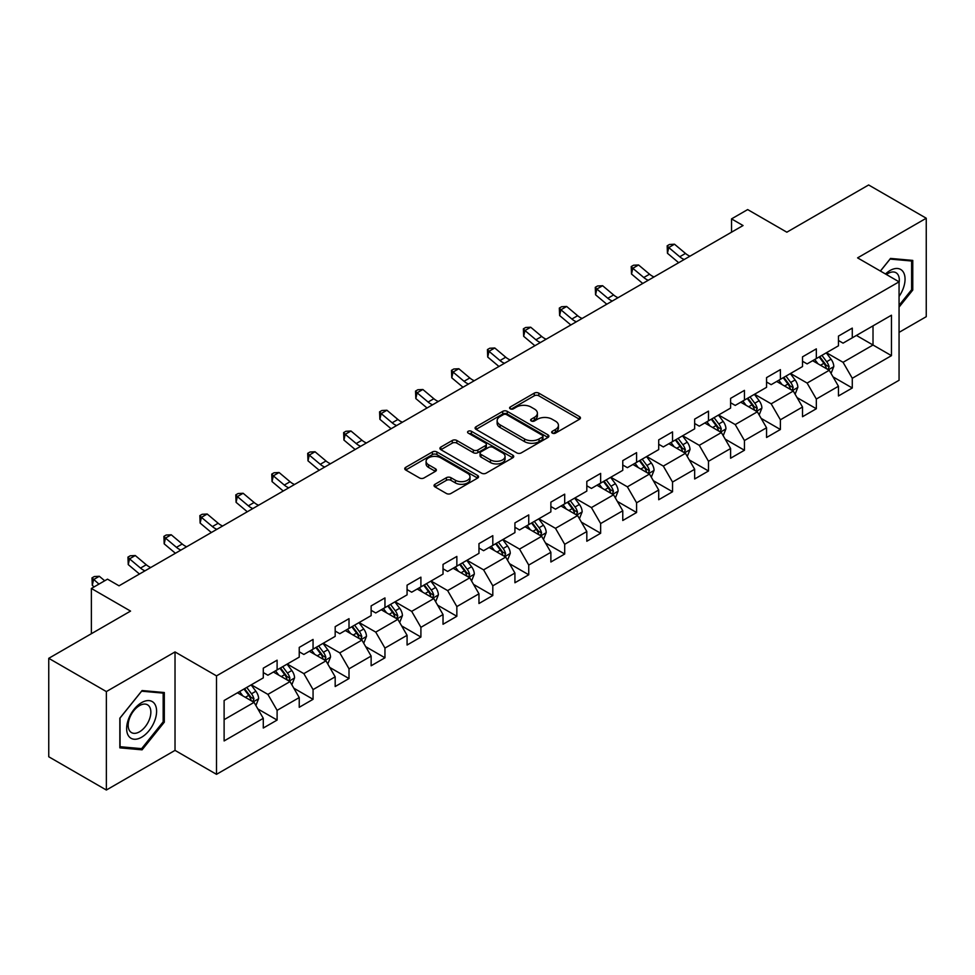 <?xml version="1.0" encoding="UTF-8"?>
<svg xmlns="http://www.w3.org/2000/svg" width="975" height="975" viewBox="0 0 975 975"><rect width="100%" height="100%" fill="white"/><g stroke="black" fill="none" stroke-linecap="round" stroke-linejoin="round"><path stroke-width="1.46" d="M552.313 433.119A2.243 1.292 0 0 0 555.482 433.119L579.516 419.25A3.193 1.853 0 0 0 580.454 417.946A3.193 1.853 0 0 0 579.516 416.642L538.797 393.132A3.193 1.853 0 0 0 534.276 393.132L510.242 407.002A2.243 1.292 0 0 0 509.596 407.916A2.243 1.292 0 0 0 510.242 408.83A2.243 1.292 0 0 0 513.411 408.83L516.518 407.038A10.238 5.911 0 0 1 530.997 407.038L534.398 409A10.238 5.911 0 0 1 537.396 413.181A10.238 5.911 0 0 1 534.398 417.361L531.278 419.153A2.243 1.292 0 0 0 530.632 420.067A2.243 1.292 0 0 0 531.278 420.981A2.243 1.292 0 0 0 534.446 420.981L537.554 419.189A10.238 5.911 0 0 1 552.033 419.189L555.433 421.139A10.238 5.911 0 0 1 558.431 425.319A10.238 5.911 0 0 1 555.433 429.5L552.313 431.291A2.243 1.292 0 0 0 551.667 432.205A2.243 1.292 0 0 0 552.313 433.119L552.313 431.291M434.984 484.283A3.193 1.853 0 0 0 434.046 485.587A3.193 1.853 0 0 0 434.984 486.891L446.404 493.484A3.193 1.853 0 0 0 450.925 493.484L477.616 478.079A3.193 1.853 0 0 0 478.554 476.775A3.193 1.853 0 0 0 477.616 475.471L436.91 451.961A3.193 1.853 0 0 0 432.376 451.961L405.685 467.366A3.193 1.853 0 0 0 404.759 468.683A3.193 1.853 0 0 0 405.685 469.987L419.494 477.945A3.193 1.853 0 0 0 424.015 477.945L435.435 471.352A3.193 1.853 0 0 0 436.373 470.048A3.193 1.853 0 0 0 435.435 468.743L428.598 464.795A8.556 4.936 0 0 1 426.087 461.297A8.556 4.936 0 0 1 431.364 456.739A8.556 4.936 0 0 1 440.688 457.811L467.5 473.277A8.556 4.936 0 0 1 469.999 476.775A8.556 4.936 0 0 1 464.722 481.333A8.556 4.936 0 0 1 455.398 480.261L450.925 477.689A3.193 1.853 0 0 0 446.404 477.689L434.984 484.283L434.984 486.891M899.06 332.378L926.25 316.68L926.25 218.229L868.64 184.97L786.837 232.196L747.667 209.576L731.53 218.887L743.047 225.542L119.035 585.817L107.506 579.162L91.382 588.473L91.382 633.713M106.36 691.58L106.36 790.03L175.025 750.384L175.025 651.934L106.36 691.58L48.75 658.32L130.553 611.093L91.382 588.473M175.025 651.934L216.511 675.882L899.06 281.824L899.06 380.274L216.511 774.333L216.511 675.882M926.25 218.229L857.586 257.875L899.06 281.824M516.75 452.875A3.193 1.853 0 0 0 521.272 452.875L547.962 437.47A3.193 1.853 0 0 0 548.901 436.166A3.193 1.853 0 0 0 547.962 434.85L507.244 411.352A3.193 1.853 0 0 0 502.722 411.352L476.032 426.758A3.193 1.853 0 0 0 475.093 428.062A3.193 1.853 0 0 0 476.032 429.366L516.75 452.875M469.121 433.607A2.243 1.292 0 0 1 471.4 433.924L471.4 431.267L512.789 455.167A3.193 1.853 0 0 1 513.727 456.471A3.193 1.853 0 0 1 512.789 457.775L486.098 473.18A3.193 1.853 0 0 1 481.577 473.18L440.858 449.682L440.858 447.062A3.193 1.853 0 0 0 439.932 448.366A3.193 1.853 0 0 0 440.858 449.682M440.858 447.062L452.29 440.468A3.193 1.853 0 0 1 456.812 440.468L473.326 449.999A3.193 1.853 0 0 0 477.847 449.999L485.428 445.624A3.193 1.853 0 0 0 486.354 444.32A3.193 1.853 0 0 0 485.428 443.016L468.232 433.095A2.243 1.292 0 0 1 467.573 432.181A2.243 1.292 0 0 1 468.963 430.987A2.243 1.292 0 0 1 471.4 431.267M106.36 790.03L48.75 756.771L48.75 658.32M257.875 708.947L277.107 720.062L277.107 710.348L299.24 697.576L299.24 707.289L313.06 699.307L313.06 689.593L335.181 676.821L335.181 686.534L349.013 678.551L349.013 668.838L371.134 656.065L371.134 665.779L384.954 657.796L384.954 648.082L407.075 635.31L407.075 645.023L420.908 637.041L420.908 627.327L443.028 614.555L443.028 624.268L456.848 616.285L456.848 606.572L478.969 593.799L478.969 603.513L492.802 595.53L492.802 585.817L514.922 573.044L514.922 582.758L528.742 574.775L528.742 565.061L550.875 552.289L550.875 562.002L564.696 554.019L564.696 544.306L586.816 531.533L586.816 541.247L600.649 533.264L600.649 523.551L622.769 510.778L622.769 520.492L636.59 512.509L636.59 502.795L658.71 490.023L658.71 499.736L672.543 491.753L672.543 482.04L694.663 469.28L694.663 478.981L708.484 470.998L708.484 461.297L730.604 448.524L730.604 458.226L744.437 450.255L744.437 440.542L766.557 427.769L766.557 437.482L780.39 429.5L780.39 419.786L802.51 407.014L802.51 416.727L816.331 408.744L816.331 399.031L838.451 386.258L838.451 395.972L852.284 387.989L852.284 378.276L891.455 355.656L891.455 315.217L873.015 325.857L873.015 345.016L891.455 355.656M277.107 720.062L263.287 728.033L263.287 718.331L224.116 740.939L224.116 700.501L263.287 677.881L263.287 668.168L277.107 660.185L277.107 669.898L299.24 657.126L299.24 647.412L313.06 639.429L313.06 649.143L335.181 636.37L335.181 626.657L349.013 618.674L349.013 628.388L371.134 615.615L371.134 605.902L384.954 597.919L384.954 607.632L407.075 594.86L407.075 585.146L420.908 577.163L420.908 586.877L443.028 574.104L443.028 564.403L456.848 556.42L456.848 566.122L478.969 553.349L478.969 543.648L492.802 535.665L492.802 545.378L514.922 532.606L514.922 522.893L528.742 514.91L528.742 524.623L550.875 511.851L550.875 502.137L564.696 494.154L564.696 503.868L586.816 491.095L586.816 481.382L600.649 473.399L600.649 483.112L622.769 470.34L622.769 460.627L636.59 452.644L636.59 462.357L658.71 449.585L658.71 439.871L672.543 431.888L672.543 441.602L694.663 428.829L694.663 419.116L708.484 411.133L708.484 420.847L730.604 408.074L730.604 398.361L744.437 390.378L744.437 400.091L766.557 387.319L766.557 377.605L780.39 369.622L780.39 379.336L802.51 366.563L802.51 356.85L816.331 348.867L816.331 358.581L838.451 345.808L838.451 336.095L852.284 328.112L852.284 337.825L891.455 315.217M273.427 672.031L290.014 681.61L267.893 694.383L251.306 684.803M263.287 672.555L267.893 675.224L277.107 669.898M267.893 694.383L277.107 710.348M290.014 681.61L299.24 697.576M309.368 651.276L325.967 660.855L303.847 673.628L287.247 664.048M299.24 651.8L303.847 654.469L313.06 649.143M303.847 673.628L313.06 689.593M325.967 660.855L335.181 676.821M345.321 630.52L361.908 640.1L339.788 652.872L323.2 643.293M335.181 631.057L339.788 633.713L349.013 628.388M339.788 652.872L349.013 668.838M361.908 640.1L371.134 656.065M381.274 609.765L397.861 619.344L375.741 632.117L359.141 622.538M371.134 610.301L375.741 612.958L384.954 607.632M375.741 632.117L384.954 648.082M397.861 619.344L407.075 635.31M417.215 589.01L433.814 598.589L411.682 611.362L395.094 601.782M407.075 589.546L411.682 592.203L420.908 586.877M411.682 611.362L420.908 627.327M433.814 598.589L443.028 614.555M453.168 568.254L469.755 577.834L447.635 590.606L431.048 581.027M443.028 568.791L447.635 571.447L456.848 566.122M447.635 590.606L456.848 606.572M469.755 577.834L478.969 593.799M489.109 547.499L505.708 557.078L483.588 569.851L466.988 560.272M478.969 548.035L483.588 550.692L492.802 545.378M483.588 569.851L492.802 585.817M505.708 557.078L514.922 573.044M525.062 526.744L541.649 536.323L519.529 549.096L502.942 539.516M514.922 527.28L519.529 529.937L528.742 524.623M519.529 549.096L528.742 565.061M541.649 536.323L550.875 552.289M561.003 505.988L577.602 515.568L555.482 528.34L538.883 518.761M550.875 506.525L555.482 509.182L564.696 503.868M555.482 528.34L564.696 544.306M577.602 515.568L586.816 531.533M596.956 485.233L613.543 494.812L591.423 507.585L574.836 498.006M586.816 485.769L591.423 488.426L600.649 483.112M591.423 507.585L600.649 523.551M613.543 494.812L622.769 510.778M632.909 464.478L649.496 474.057L627.376 486.83L610.789 477.25M622.769 465.014L627.376 467.671L636.59 462.357M627.376 486.83L636.59 502.795M649.496 474.057L658.71 490.023M668.85 443.735L685.449 453.314L663.317 466.087L646.73 456.507M658.71 444.259L663.317 446.928L672.543 441.602M663.317 466.087L672.543 482.04M685.449 453.314L694.663 469.28M704.803 422.979L721.39 432.559L699.27 445.331L682.683 435.752M694.663 423.503L699.27 426.173L708.484 420.847M699.27 445.331L708.484 461.297M721.39 432.559L730.604 448.524M740.744 402.224L757.343 411.803L735.223 424.576L718.624 414.997M730.604 402.748L735.223 405.417L744.437 400.091M735.223 424.576L744.437 440.542M757.343 411.803L766.557 427.769M776.697 381.469L793.284 391.048L771.164 403.821L754.577 394.241M766.557 381.993L771.164 384.662L780.39 379.336M771.164 403.821L780.39 419.786M793.284 391.048L802.51 407.014M812.65 360.713L829.237 370.293L807.117 383.065L790.518 373.486M802.51 361.25L807.117 363.907L816.331 358.581M807.117 383.065L816.331 399.031M829.237 370.293L838.451 386.258M856.428 335.437L873.015 345.016L843.058 362.31L826.471 352.731M838.451 340.494L843.058 343.151L852.284 337.825M843.058 362.31L852.284 378.276M175.025 750.384L216.511 774.333M731.53 218.887L731.53 232.196M224.116 719.66L254.073 702.366L237.473 692.786M254.073 702.366L263.287 718.331M833.04 376.874L852.284 387.989M797.087 397.629L816.331 408.744M761.146 418.385L780.39 429.5M725.193 439.14L744.437 450.255M689.252 459.895L708.484 470.998M653.299 480.651L672.543 491.753M617.346 501.406L636.59 512.509M581.405 522.161L600.649 533.264M545.452 542.917L564.696 554.019M509.511 563.672L528.742 574.775M473.558 584.415L492.802 595.53M437.617 605.17L456.848 616.285M401.663 625.926L420.908 637.041M365.71 646.681L384.954 657.796M329.769 667.436L349.013 678.551M293.816 688.192L313.06 699.307M899.06 307.113L912.771 290.062L912.771 260.41L890.528 258.424L880.388 271.038M119.84 747.849L142.082 749.836L164.312 722.17L164.312 692.53L142.082 690.544L119.84 718.197L119.84 747.849M911.613 289.392L912.771 290.062M163.166 721.512L164.312 722.17M139.73 748.483L142.082 749.836M553.215 433.436L555.433 432.157A10.238 5.911 0 0 0 558.431 427.988L558.431 425.319M537.396 413.181L537.396 415.837A10.238 5.911 0 0 1 534.398 420.018L532.179 421.298M579.479 419.274L538.797 395.789A3.193 1.853 0 0 0 534.276 395.789L511.144 409.147M547.962 434.85L547.962 437.47L507.244 414.009A3.193 1.853 0 0 0 502.722 414.009L476.08 429.39M542.307 437.08A2.243 1.292 0 0 0 542.965 436.166A2.243 1.292 0 0 0 542.307 435.252L506.573 414.619A2.243 1.292 0 0 0 503.405 414.619L500.126 416.508A10.238 5.911 0 0 0 497.128 420.688A10.238 5.911 0 0 0 500.126 424.868L524.55 438.969A10.238 5.911 0 0 0 539.029 438.969L542.307 437.08L542.307 439.737A2.243 1.292 0 0 0 542.965 438.823L542.965 436.166M497.128 420.688L497.128 423.345A10.238 5.911 0 0 0 500.126 427.525L500.126 424.868M542.307 439.737L539.029 441.626A10.238 5.911 0 0 1 524.55 441.626L500.126 427.525M440.907 449.707L452.29 443.125L452.29 440.468M486.354 444.32L486.354 446.989A3.193 1.853 0 0 1 485.428 448.293L477.847 452.668A3.193 1.853 0 0 1 473.326 452.668L456.812 443.125A3.193 1.853 0 0 0 452.29 443.125M471.4 433.924L512.753 457.799M490.449 459.895A8.556 4.936 0 0 0 499.785 460.968A8.556 4.936 0 0 0 505.062 456.398A8.556 4.936 0 0 0 502.552 452.912L493.118 447.452A3.193 1.853 0 0 0 488.585 447.452L481.016 451.827A3.193 1.853 0 0 0 480.078 453.131A3.193 1.853 0 0 0 481.016 454.447L490.449 459.895L490.449 462.552A8.556 4.936 0 0 0 499.785 463.625A8.556 4.936 0 0 0 505.062 459.067L505.062 456.398M480.078 453.131L480.078 455.8A3.193 1.853 0 0 0 481.016 457.104L481.016 454.447M490.449 462.552L481.016 457.104M469.999 476.775L469.999 479.432A8.556 4.936 0 0 1 464.722 484.002A8.556 4.936 0 0 1 455.398 482.93L450.925 480.346A3.193 1.853 0 0 0 446.404 480.346L435.021 486.915M426.087 461.297L426.087 463.954A8.556 4.936 0 0 0 428.598 467.452L428.598 464.795M435.386 471.376L428.598 467.452M477.579 478.103L436.91 454.618A3.193 1.853 0 0 0 432.376 454.618L405.734 470.011M831.053 373.449L833.796 366.539A8.641 4.985 -120 0 0 831.041 359.19L826.288 352.84M818.001 363.797L814.759 359.482M827.897 369.525L829.14 366.905A8.641 4.985 -120 0 0 826.666 361.713L821.913 355.363M819.743 356.618L825.021 363.651A4.4 2.535 60 0 1 825.825 364.991L829.14 366.905M819.146 356.96L823.899 363.309A8.641 4.985 60 0 1 826.373 368.501M684.231 259.508A16.295 9.409 60 0 1 679.733 256.766L668.74 247.54L667.461 253.281L678.442 262.507A24.436 14.113 -120 0 0 678.685 262.702M689.983 256.181A16.295 9.409 60 0 1 685.486 253.439L674.505 244.213L668.74 247.54L667.168 245.81L669.472 244.481L674.505 244.213M667.461 253.281L667.168 245.81M899.06 296.449A21.182 12.224 120 0 0 903.045 288.966A21.182 12.224 120 0 0 901.729 270.209A21.182 12.224 120 0 0 885.495 273.987M910.187 260.179L911.613 261.007L911.613 289.733L899.06 305.358M880.437 271.062L890.078 259.082L911.613 261.007M899.06 282.945A16.039 9.262 120 0 0 895.988 272.707A16.039 9.262 120 0 0 886.421 274.523M141.619 737.222A21.182 12.224 120 0 0 156.597 711.275A21.182 12.224 120 0 0 141.619 702.622A21.182 12.224 120 0 0 126.64 728.569A21.182 12.224 120 0 0 141.619 737.222M139.51 731.811A16.039 9.262 120 0 0 149.992 717.673A16.039 9.262 120 0 0 147.53 704.815A16.039 9.262 120 0 0 139.51 705.62A16.039 9.262 120 0 0 129.041 719.745A16.039 9.262 120 0 0 131.491 732.603A16.039 9.262 120 0 0 139.51 731.811M120.071 718.002L141.619 691.19L163.166 693.115L163.166 721.841L141.619 748.654L120.071 746.728L120.023 717.978M161.728 692.299L163.166 693.115M795.112 394.205L797.855 387.294A8.641 4.985 -120 0 0 795.1 379.945L790.335 373.596M782.047 384.552L778.818 380.238M791.956 390.268L793.187 387.66A8.641 4.985 -120 0 0 790.713 382.468L785.96 376.118M783.79 377.362L789.068 384.406A4.4 2.535 60 0 1 789.872 385.747L793.187 387.66M783.193 377.715L787.946 384.065A8.641 4.985 60 0 1 790.42 389.257M759.159 414.948L761.902 408.05A8.641 4.985 -120 0 0 759.147 400.688L754.394 394.351M746.094 405.308L742.865 400.993M756.003 411.023L757.246 408.415A8.641 4.985 -120 0 0 754.772 403.223L750.007 396.874M747.849 398.117L753.127 405.161A4.4 2.535 60 0 1 753.919 406.502L757.246 408.415M747.252 398.47L752.005 404.82A8.641 4.985 60 0 1 754.479 410.012M648.277 280.264A16.295 9.409 60 0 1 643.78 277.522L632.799 268.283L631.52 274.036L642.501 283.262A24.436 14.113 -120 0 0 642.732 283.457M654.042 276.937A16.295 9.409 60 0 1 649.545 274.194L638.552 264.968L632.799 268.283L631.215 266.565L633.531 265.224L638.552 264.968M631.52 274.036L631.215 266.565M612.324 301.019A16.295 9.409 60 0 1 607.827 298.277L596.846 289.039L595.567 294.791L606.548 304.017A24.436 14.113 -120 0 0 606.779 304.212M618.089 297.692A16.295 9.409 60 0 1 613.592 294.95L602.611 285.712L596.846 289.039L595.274 287.32L597.577 285.98L602.611 285.712M595.567 294.791L595.274 287.32M723.218 435.703L725.948 428.805A8.641 4.985 -120 0 0 723.194 421.444L718.441 415.094M710.153 426.063L706.924 421.748M720.062 431.779L721.293 429.171A8.641 4.985 -120 0 0 718.819 423.979L714.066 417.629M711.896 418.872L717.173 425.917A4.4 2.535 60 0 1 717.978 427.257L721.293 429.171M711.299 419.226L716.052 425.575A8.641 4.985 60 0 1 718.526 430.767M687.265 456.458L690.007 449.56A8.641 4.985 -120 0 0 687.253 442.199L682.5 435.849M674.2 446.818L670.971 442.504M684.109 452.534L685.34 449.926A8.641 4.985 -120 0 0 682.878 444.734L678.112 438.384M675.955 439.628L681.233 446.672A4.4 2.535 60 0 1 682.025 448.013L685.34 449.926M675.346 439.981L680.111 446.331A8.641 4.985 60 0 1 682.573 451.523M651.312 477.214L654.054 470.316A8.641 4.985 -120 0 0 651.3 462.954L646.547 456.605M638.259 467.573L635.03 463.259M648.156 473.289L649.399 470.681A8.641 4.985 -120 0 0 646.925 465.489L642.172 459.14M640.002 460.383L645.279 467.427A4.4 2.535 60 0 1 646.084 468.768L649.399 470.681M639.405 460.736L644.158 467.086A8.641 4.985 60 0 1 646.632 472.278M576.383 321.774A16.295 9.409 60 0 1 571.886 319.032L560.905 309.794L559.626 315.547L570.607 324.773A24.436 14.113 -120 0 0 570.838 324.967M582.148 318.447A16.295 9.409 60 0 1 577.639 315.705L566.658 306.467L560.905 309.794L559.321 308.063L561.624 306.735L566.658 306.467M559.626 315.547L559.321 308.063M540.43 342.518A16.295 9.409 60 0 1 535.933 339.788L524.952 330.549L523.673 336.302L534.653 345.528A24.436 14.113 -120 0 0 534.885 345.723M546.195 339.202A16.295 9.409 60 0 1 541.698 336.46L530.717 327.222L524.952 330.549L523.38 328.819L525.683 327.49L530.717 327.222M523.673 336.302L523.38 328.819M504.489 363.273A16.295 9.409 60 0 1 499.992 360.543L488.999 351.305L487.719 357.057L498.712 366.283A24.436 14.113 -120 0 0 498.944 366.478M510.242 359.946A16.295 9.409 60 0 1 505.745 357.216L494.764 347.977L488.999 351.305L487.427 349.574L489.73 348.246L494.764 347.977M487.719 357.057L487.427 349.574M615.371 497.969L618.113 491.071A8.641 4.985 -120 0 0 615.359 483.71L610.594 477.36M602.306 488.329L599.077 484.014M612.215 494.045L613.446 491.437A8.641 4.985 -120 0 0 610.972 486.245L606.218 479.895M604.061 481.138L609.338 488.183A4.4 2.535 60 0 1 610.131 489.523L613.446 491.437M603.452 481.492L608.205 487.841A8.641 4.985 60 0 1 610.679 493.033M468.536 384.028A16.295 9.409 60 0 1 464.039 381.286L453.058 372.06L451.778 377.812L462.759 387.038A24.436 14.113 -120 0 0 462.991 387.233M474.301 380.701A16.295 9.409 60 0 1 469.804 377.971L458.823 368.733L453.058 372.06L451.486 370.329L453.789 369.001L458.823 368.733M451.778 377.812L451.486 370.329M579.418 518.724L582.16 511.814A8.641 4.985 -120 0 0 579.406 504.465L574.653 498.115M566.353 509.084L563.123 504.77M576.262 514.8L577.505 512.192A8.641 4.985 -120 0 0 575.031 506.988L570.278 500.65M568.108 501.893L573.385 508.938A4.4 2.535 60 0 1 574.19 510.278L577.505 512.192M567.511 502.247L572.264 508.584A8.641 4.985 60 0 1 574.738 513.788M432.595 404.783A16.295 9.409 60 0 1 428.086 402.041L417.105 392.815L415.825 398.568L426.806 407.794A24.436 14.113 -120 0 0 427.05 407.989M438.348 401.456A16.295 9.409 60 0 1 433.851 398.726L422.87 389.488L417.105 392.815L415.533 391.085L417.836 389.756L422.87 389.488M415.825 398.568L415.533 391.085M543.477 539.48L546.219 532.569A8.641 4.985 -120 0 0 543.453 525.22L538.7 518.871M530.412 529.839L527.183 525.525M540.321 535.555L541.552 532.947A8.641 4.985 -120 0 0 539.077 527.743L534.324 521.393M532.155 522.649L537.432 529.693A4.4 2.535 60 0 1 538.237 531.034L541.552 532.947M531.558 522.99L536.311 529.34A8.641 4.985 60 0 1 538.785 534.544M396.642 425.539A16.295 9.409 60 0 1 392.145 422.797L381.164 413.571L379.884 419.311L390.865 428.549A24.436 14.113 -120 0 0 391.097 428.744M402.407 422.212A16.295 9.409 60 0 1 397.91 419.469L386.917 410.243L381.164 413.571L379.58 411.84L381.883 410.512L386.917 410.243M379.884 419.311L379.58 411.84M507.524 560.235L510.266 553.325A8.641 4.985 -120 0 0 507.512 545.976L502.759 539.626M494.459 550.595L491.229 546.28M504.367 556.311L505.598 553.702A8.641 4.985 -120 0 0 503.137 548.498L498.371 542.149M496.214 543.404L501.491 550.448A4.4 2.535 60 0 1 502.283 551.777L505.598 553.702M495.605 543.745L500.37 550.095A8.641 4.985 60 0 1 502.844 555.299M360.689 446.294A16.295 9.409 60 0 1 356.192 443.552L345.211 434.326L343.931 440.066L354.912 449.304A24.436 14.113 -120 0 0 355.144 449.499M366.454 442.967A16.295 9.409 60 0 1 361.957 440.225L350.976 430.999L345.211 434.326L343.639 432.595L345.942 431.267L350.976 430.999M343.931 440.066L343.639 432.595M471.571 580.99L474.313 574.08A8.641 4.985 -120 0 0 471.559 566.731L466.806 560.381M458.518 571.35L455.288 567.036M468.414 577.066L469.658 574.446A8.641 4.985 -120 0 0 467.183 569.254L462.43 562.904M460.261 564.159L465.538 571.204A4.4 2.535 60 0 1 466.342 572.532L469.658 574.446M459.664 564.501L464.417 570.85A8.641 4.985 60 0 1 466.891 576.042M324.748 467.049A16.295 9.409 60 0 1 320.251 464.307L309.27 455.081L307.99 460.822L318.971 470.06A24.436 14.113 -120 0 0 319.203 470.255M330.501 463.722A16.295 9.409 60 0 1 326.003 460.98L315.023 451.754L309.27 455.081L307.686 453.351L309.989 452.022L315.023 451.754M307.99 460.822L307.686 453.351M435.63 601.746L438.372 594.835A8.641 4.985 -120 0 0 435.618 587.486L430.852 581.137M422.565 592.093L419.335 587.791M432.473 597.821L433.704 595.201A8.641 4.985 -120 0 0 431.23 590.009L426.477 583.659M424.32 584.915L429.597 591.959A4.4 2.535 60 0 1 430.389 593.288L433.704 595.201M423.711 585.256L428.476 591.606A8.641 4.985 60 0 1 430.938 596.798M288.795 487.805A16.295 9.409 60 0 1 284.298 485.062L273.317 475.837L272.037 481.577L283.018 490.815A24.436 14.113 -120 0 0 283.25 491.01M294.56 484.477A16.295 9.409 60 0 1 290.062 481.735L279.082 472.509L273.317 475.837L271.745 474.106L274.048 472.778L279.082 472.509M272.037 481.577L271.745 474.106M399.677 622.501L402.419 615.591A8.641 4.985 -120 0 0 399.665 608.242L394.912 601.892M386.624 612.848L383.382 608.546M396.52 618.577L397.763 615.956A8.641 4.985 -120 0 0 395.289 610.764L390.536 604.415M388.367 605.67L393.644 612.714A4.4 2.535 60 0 1 394.448 614.043L397.763 615.956M387.77 606.011L392.523 612.361A8.641 4.985 60 0 1 394.997 617.553M252.854 508.56A16.295 9.409 60 0 1 248.357 505.818L237.364 496.592L236.084 502.332L247.077 511.57A24.436 14.113 -120 0 0 247.309 511.765M258.607 505.233A16.295 9.409 60 0 1 254.109 502.491L243.128 493.265L237.364 496.592L235.792 494.861L238.095 493.533L243.128 493.265M236.084 502.332L235.792 494.861M363.736 643.256L366.478 636.346A8.641 4.985 -120 0 0 363.724 628.997L358.958 622.647M350.671 633.604L347.441 629.289M360.579 639.332L361.81 636.712A8.641 4.985 -120 0 0 359.336 631.52L354.583 625.17M352.426 626.425L357.691 633.457A4.4 2.535 60 0 1 358.495 634.798L361.81 636.712M351.817 626.767L356.57 633.116A8.641 4.985 60 0 1 359.044 638.308M216.901 529.315A16.295 9.409 60 0 1 212.404 526.573L201.423 517.347L200.143 523.087L211.124 532.313A24.436 14.113 -120 0 0 211.356 532.508M222.666 525.988A16.295 9.409 60 0 1 218.168 523.246L207.188 514.02L201.423 517.347L199.838 515.617L202.154 514.288L207.188 514.02M200.143 523.087L199.838 515.617M327.783 664.012L330.525 657.101A8.641 4.985 -120 0 0 327.771 649.752L323.018 643.402M314.718 654.359L311.488 650.045M324.626 660.075L325.869 657.467A8.641 4.985 -120 0 0 323.395 652.275L318.63 645.925M316.473 647.168L321.75 654.213A4.4 2.535 60 0 1 322.542 655.553L325.869 657.467M315.876 647.522L320.629 653.872A8.641 4.985 60 0 1 323.103 659.063M180.948 550.071A16.295 9.409 60 0 1 176.451 547.328L165.47 538.09L164.19 543.843L175.171 553.069A24.436 14.113 -120 0 0 175.415 553.264M186.712 546.743A16.295 9.409 60 0 1 182.215 544.001L171.234 534.775L165.47 538.09L163.897 536.372L166.201 535.031L171.234 534.775M164.19 543.843L163.897 536.372M291.842 684.755L294.572 677.857A8.641 4.985 -120 0 0 291.817 670.495L287.064 664.158M278.777 675.114L275.547 670.8M288.685 680.83L289.916 678.222A8.641 4.985 -120 0 0 287.442 673.03L282.689 666.681M280.52 667.924L285.797 674.968A4.4 2.535 60 0 1 286.601 676.309L289.916 678.222M279.923 668.277L284.676 674.627A8.641 4.985 60 0 1 287.15 679.819M145.007 570.826A16.295 9.409 60 0 1 140.51 568.084L129.529 558.846L128.249 564.598L139.23 573.824A24.436 14.113 -120 0 0 139.462 574.019M150.772 567.499A16.295 9.409 60 0 1 146.262 564.757L135.281 555.531L129.529 558.846L127.944 557.127L130.248 555.787L135.281 555.531M128.249 564.598L127.944 557.127M255.889 705.51L258.631 698.612A8.641 4.985 -120 0 0 255.877 691.251L251.123 684.901M242.824 695.87L239.594 691.555M252.732 701.586L253.963 698.977A8.641 4.985 -120 0 0 251.501 693.786L246.736 687.436M244.579 688.679L249.856 695.723A4.4 2.535 60 0 1 250.648 697.064L253.963 698.977M243.969 689.033L248.735 695.382A8.641 4.985 60 0 1 251.197 700.574M104.703 580.783L99.34 576.274L93.576 579.601L92.296 585.353L94.124 586.889M98.938 584.11L92.003 577.87L94.307 576.542L99.34 576.274M92.296 585.353L92.003 577.87M555.433 432.157L555.433 429.5M531.278 420.981L531.278 419.153M534.398 420.018L534.398 417.361M510.242 408.83L510.242 407.002M534.276 395.789L534.276 393.132M538.797 395.789L538.797 393.132M579.516 419.25L579.516 416.642M476.032 429.366L476.032 426.758M502.722 414.009L502.722 411.352M507.244 414.009L507.244 411.352M524.55 441.626L524.55 438.969M539.029 441.626L539.029 438.969M456.812 443.125L456.812 440.468M473.326 452.668L473.326 449.999M477.847 452.668L477.847 449.999M485.428 448.293L485.428 445.624M512.789 457.775L512.789 455.167M446.404 480.346L446.404 477.689M450.925 480.346L450.925 477.689M455.398 482.93L455.398 480.261M435.435 471.352L435.435 468.743M405.685 469.987L405.685 467.366M432.376 454.618L432.376 451.961M436.91 454.618L436.91 451.961M477.616 478.079L477.616 475.471M828.384 369.793L833.747 366.71M826.666 361.713L831.041 359.19M820.523 365.259L823.899 363.309M679.733 256.766L685.486 253.439M792.431 390.548L797.794 387.465M790.713 382.468L795.1 379.945M784.57 386.015L787.946 384.065M756.49 411.304L761.841 408.22M754.772 403.223L759.147 400.688M748.629 406.77L752.005 404.82M643.78 277.522L649.545 274.194M607.827 298.277L613.592 294.95M720.537 432.059L725.9 428.963M718.819 423.979L723.194 421.444M712.676 427.525L716.052 425.575M684.596 452.814L689.947 449.719M682.878 444.734L687.253 442.199M676.723 448.281L680.111 446.331M648.643 473.57L654.006 470.474M646.925 465.489L651.3 462.954M640.782 469.036L644.158 467.086M571.886 319.032L577.639 315.705M535.933 339.788L541.698 336.46M499.992 360.543L505.745 357.216M612.69 494.325L618.053 491.229M610.972 486.245L615.359 483.71M604.829 489.791L608.205 487.841M464.039 381.286L469.804 377.971M576.749 515.08L582.099 511.985M575.031 506.988L579.406 504.465M568.888 510.534L572.264 508.584M428.086 402.041L433.851 398.726M540.796 535.836L546.158 532.74M539.077 527.743L543.453 525.22M532.935 531.29L536.311 529.34M392.145 422.797L397.91 419.469M504.855 556.591L510.205 553.495M503.137 548.498L507.512 545.976M496.994 552.045L500.37 550.095M356.192 443.552L361.957 440.225M468.902 577.346L474.264 574.251M467.183 569.254L471.559 566.731M461.041 572.8L464.417 570.85M320.251 464.307L326.003 460.98M432.961 598.102L438.311 595.006M431.23 590.009L435.618 587.486M425.088 593.556L428.476 591.606M284.298 485.062L290.062 481.735M397.008 618.857L402.37 615.761M395.289 610.764L399.665 608.242M389.147 614.311L392.523 612.361M248.357 505.818L254.109 502.491M361.055 639.6L366.417 636.517M359.336 631.52L363.724 628.997M353.194 635.066L356.57 633.116M212.404 526.573L218.168 523.246M325.114 660.355L330.464 657.272M323.395 652.275L327.771 649.752M317.253 655.822L320.629 653.872M176.451 547.328L182.215 544.001M289.161 681.111L294.523 678.027M287.442 673.03L291.817 670.495M281.3 676.577L284.676 674.627M140.51 568.084L146.262 564.757M253.22 701.866L258.57 698.77M251.501 693.786L255.877 691.251M245.359 697.332L248.735 695.382"/></g></svg>
